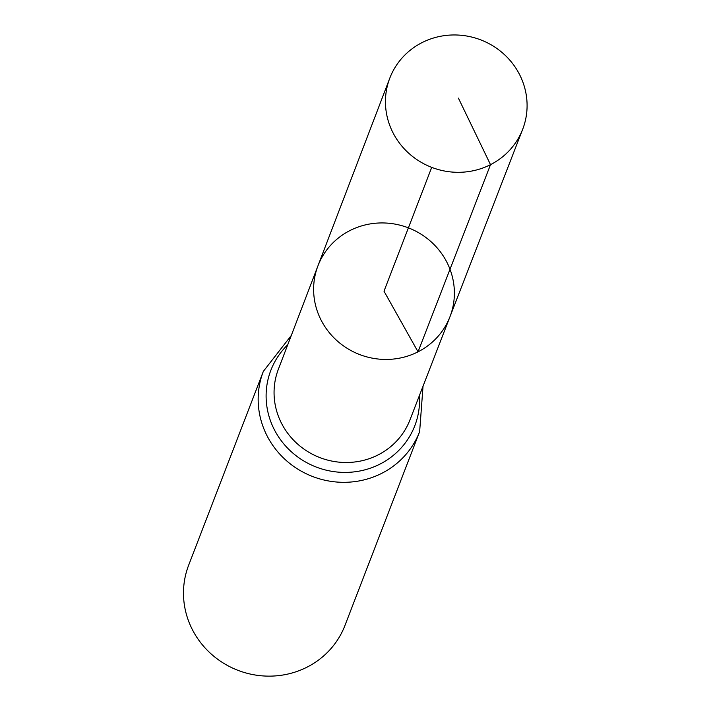<?xml version="1.0" encoding="UTF-8"?>
<svg xmlns="http://www.w3.org/2000/svg" width="711" height="711" viewBox="0 0 711 711"><rect width="100%" height="100%" fill="white"/><g stroke="black" fill="none" stroke-linecap="round" stroke-linejoin="round"><path stroke-width="1.07" d="M449.965 316.759L409.936 419.97A70.505 67.634 21.1 0 1 378.11 454.916A70.505 67.634 21.1 0 1 298.531 444.855A70.505 67.634 21.1 0 1 278.356 369.276L317.933 265.887A70.745 67.865 21.1 0 0 338.169 341.733A70.745 67.865 21.1 0 0 418.032 351.829A70.745 67.865 21.1 0 0 449.965 316.759A70.745 67.865 21.1 0 0 408.407 227.858A70.745 67.865 21.1 0 0 317.933 265.887A70.745 67.865 21.1 0 0 338.169 341.733A70.745 67.865 21.1 0 0 418.032 351.829A70.745 67.865 21.1 0 0 449.965 316.759L522.647 129.375A71.189 68.3 21.1 0 0 502.499 52.881A71.189 68.3 21.1 0 0 422.032 42.616A71.189 68.3 21.1 0 0 389.788 78.174A71.189 68.3 21.1 0 0 410.158 154.491A71.189 68.3 21.1 0 0 490.51 164.659A71.189 68.3 21.1 0 0 522.647 129.375M291.314 335.432L263.328 371.409L188.646 565.227A83.756 80.352 21.1 0 0 212.482 655.115A83.756 80.352 21.1 0 0 307.09 667.131A83.756 80.352 21.1 0 0 344.959 625.458L419.641 431.639L423.036 386.189M431.71 167.369L384.002 291.19L418.032 351.829L490.51 164.659L458.399 98.109M263.328 371.409A83.756 80.352 21.1 0 0 287.164 461.297A83.756 80.352 21.1 0 0 381.771 473.313A83.756 80.352 21.1 0 0 419.641 431.639M287.742 344.755A77.126 73.988 21.1 0 0 281.885 441.54A77.126 73.988 21.1 0 0 379.941 464.114A77.126 73.988 21.1 0 0 419.428 395.494M317.933 265.887L389.788 78.174"/></g></svg>
